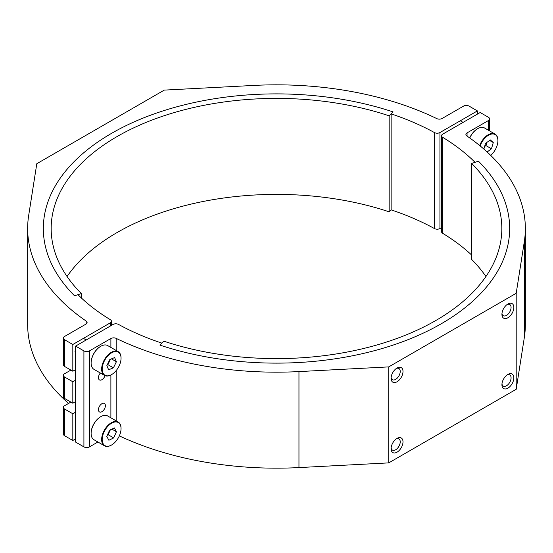 <?xml version="1.0" encoding="UTF-8"?>
<svg xmlns="http://www.w3.org/2000/svg" width="553" height="553" viewBox="0 0 553 553"><rect width="100%" height="100%" fill="white"/><g stroke="black" fill="none" stroke-linecap="round" stroke-linejoin="round"><path stroke-width="0.83" d="M507.882 374.416L507.882 374.416A8.426 4.866 -60 0 1 513.841 377.851A8.426 4.866 -60 0 1 507.882 388.171A8.426 4.866 -60 0 1 501.93 384.729A8.426 4.866 -60 0 1 507.882 374.416L507.882 374.416M501.972 383.851A6.463 3.733 120 0 0 503.265 386.091A6.463 3.733 120 0 0 506.5 385.773A6.463 3.733 120 0 0 510.723 380.077A6.463 3.733 120 0 0 509.735 374.893A6.463 3.733 120 0 0 507.149 374.893M507.882 304.019L507.882 304.019A8.426 4.866 -60 0 1 513.841 307.454A8.426 4.866 -60 0 1 507.882 317.775A8.426 4.866 -60 0 1 501.93 314.339A8.426 4.866 -60 0 1 507.882 304.019L507.882 304.019M501.972 313.454A6.463 3.733 120 0 0 503.265 315.694A6.463 3.733 120 0 0 506.5 315.376A6.463 3.733 120 0 0 510.723 309.68A6.463 3.733 120 0 0 509.735 304.496A6.463 3.733 120 0 0 507.149 304.496M397.04 438.405L397.04 438.405A8.426 4.866 -60 0 1 402.999 441.847A8.426 4.866 -60 0 1 397.04 452.167A8.426 4.866 -60 0 1 391.082 448.725A8.426 4.866 -60 0 1 397.04 438.405L397.04 438.405M391.13 447.847A6.463 3.733 120 0 0 392.423 450.087A6.463 3.733 120 0 0 395.658 449.769A6.463 3.733 120 0 0 399.881 444.066A6.463 3.733 120 0 0 398.893 438.888A6.463 3.733 120 0 0 396.301 438.888M397.04 368.015L397.04 368.015A8.426 4.866 -60 0 1 402.999 371.45A8.426 4.866 -60 0 1 397.04 381.77A8.426 4.866 -60 0 1 391.082 378.328A8.426 4.866 -60 0 1 397.04 368.015L397.04 368.015M391.13 377.45A6.463 3.733 120 0 0 392.423 379.69A6.463 3.733 120 0 0 395.658 379.372A6.463 3.733 120 0 0 399.881 373.676A6.463 3.733 120 0 0 398.893 368.492A6.463 3.733 120 0 0 396.301 368.492M101.925 411.688A4.901 2.827 120 0 0 105.125 407.374A4.901 2.827 120 0 0 104.372 403.448A4.901 2.827 120 0 0 101.925 403.69A4.901 2.827 120 0 0 98.724 408.003A4.901 2.827 120 0 0 99.471 411.93A4.901 2.827 120 0 0 101.925 411.688M100.356 373.026A4.901 2.827 120 0 0 99.471 379.932A4.901 2.827 120 0 0 101.925 379.69A4.901 2.827 120 0 0 105.029 375.674M97.902 442.006L89.455 446.886A3.919 2.26 180 0 1 83.911 446.886L75.595 442.089L75.595 346.095L113.061 324.466A3.919 2.26 0 0 1 118.529 324.424A229.253 132.361 0 0 0 161.87 343.13L159.914 345.093A233.172 134.621 0 0 0 509.672 228.507A233.172 134.621 0 0 0 478.435 161.193L475.041 162.326A229.253 132.361 0 0 0 442.642 137.303L442.642 233.297A229.253 132.361 180 0 1 471.647 255.037M75.595 346.095L83.911 350.892A3.919 2.26 0 0 0 89.455 350.892L110.883 338.519A3.919 2.26 180 0 1 116.185 338.388A248.85 143.669 0 0 0 298.959 371.588L298.959 467.582A248.85 143.669 0 0 1 119.33 435.888M388.731 462.889L516.198 389.291L516.198 293.297L388.731 366.895L388.731 462.889L298.959 467.582M388.731 366.895L298.959 371.588M516.198 389.291L524.334 337.468A248.85 143.669 0 0 0 525.35 324.493L525.35 228.507A248.85 143.669 0 0 0 466.829 135.941A3.919 2.26 180 0 1 465.903 134.49A3.919 2.26 180 0 1 467.057 132.886L488.486 120.513A3.919 2.26 0 0 0 489.633 118.916A3.919 2.26 0 0 0 488.486 117.312L480.177 112.515L442.711 134.144A3.919 2.26 0 0 0 441.564 135.741A3.919 2.26 0 0 0 442.642 137.303M516.198 293.297L524.334 241.474A248.85 143.669 0 0 0 525.35 228.507M442.642 233.297A3.919 2.26 180 0 1 441.564 231.735L441.564 135.741M471.647 163.453L478.435 161.193A233.172 134.621 0 0 1 509.672 228.507L509.672 228.507A233.172 134.621 0 0 1 159.914 345.093L163.833 341.173A225.334 130.1 0 0 0 501.834 228.507A225.334 130.1 0 0 0 471.647 163.453L471.647 259.447A225.334 130.1 0 0 1 485.942 276.5M441.564 227.601L439.939 228.534A3.919 2.26 180 0 1 434.471 228.576L434.471 132.582A229.253 132.361 0 0 0 391.13 113.877L393.086 111.92A233.172 134.621 0 0 0 43.328 228.507A233.172 134.621 0 0 0 74.565 295.814L77.959 294.68A229.253 132.361 0 0 0 110.358 319.703A3.919 2.26 0 0 1 111.436 321.265A3.919 2.26 0 0 1 110.289 322.862L72.823 344.491L72.823 371.215L64.514 366.411A3.919 2.26 180 0 1 63.367 364.814L63.367 338.097A3.919 2.26 0 0 0 64.514 339.694L72.823 344.491M64.514 376.973L72.823 381.77L72.823 403.213L64.514 398.409A3.919 2.26 180 0 1 63.367 396.812L63.367 375.369A3.919 2.26 -0 0 0 64.514 376.973L64.514 398.409M477.405 114.112L477.405 110.911L469.089 106.114A3.919 2.26 0 0 0 463.545 106.114L442.117 118.487A3.919 2.26 180 0 1 436.815 118.618A248.85 143.669 0 0 0 254.041 85.418L164.269 90.111L36.802 163.709L28.666 215.532A248.85 143.669 0 0 0 27.65 228.507A248.85 143.669 0 0 0 86.171 321.065A3.919 2.26 180 0 1 87.098 322.517A3.919 2.26 180 0 1 85.943 324.12L64.514 336.494A3.919 2.26 0 0 0 63.367 338.097M70.888 370.095L64.514 373.773A3.919 2.26 -0 0 0 63.367 375.369M27.65 228.507L27.65 324.493A248.85 143.669 0 0 0 68.565 403.427M434.471 132.582A3.919 2.26 0 0 0 439.939 132.54L439.939 228.534M477.405 110.911L439.939 132.54M67.058 276.5A225.334 130.1 0 0 1 389.167 211.827L391.13 209.87A229.253 132.361 180 0 1 434.471 228.576M75.595 438.888L72.823 440.485L64.514 435.688A3.919 2.26 180 0 1 63.367 434.084L63.367 407.367A3.919 2.26 0 0 0 64.514 408.971L72.823 413.768L75.595 412.172M72.823 371.215L75.595 369.611M75.595 380.174L72.823 381.77M72.823 403.213L75.595 401.609M72.823 440.485L72.823 413.768M70.888 402.093L64.514 405.771A3.919 2.26 0 0 0 63.367 407.367M391.13 209.87L391.13 113.877M81.353 293.553L74.565 295.814A233.172 134.621 0 0 1 43.328 228.507A233.172 134.621 0 0 1 393.086 111.92L389.167 115.833A225.334 130.1 0 0 0 51.166 228.507A225.334 130.1 0 0 0 81.353 293.553L81.353 297.963M389.167 211.827L389.167 115.833M469.753 137.987A13.714 7.922 -60 0 1 477.681 128.669A13.714 7.922 -60 0 1 481.276 127.39A13.714 7.922 -60 0 1 484.539 127.992L495.066 134.075A13.714 7.922 120 0 0 491.811 133.473A13.714 7.922 120 0 0 479.679 145.55M490.718 155.393A13.327 7.694 120 0 0 497.237 145.093A13.327 7.694 120 0 0 497.907 140.669A13.327 7.694 120 0 0 491.983 133.992A13.327 7.694 120 0 0 480.128 145.916M487.138 151.999L491.479 148.771L485.935 145.57L486.834 142.46M491.479 148.771L493.269 142.55L489.578 140.421M485.071 144.934L485.935 145.57L484.601 146.559M493.269 142.55L490.283 139.895L485.499 143.455L483.875 149.082M497.907 140.51A13.714 7.922 120 0 0 497.907 140.351A13.714 7.922 120 0 0 495.066 134.075M469.684 137.939A13.327 7.694 -60 0 1 477.405 128.828A13.327 7.694 -60 0 1 477.543 128.752M91.114 433.289A13.327 7.694 -60 0 1 91.114 433.13A13.327 7.694 -60 0 1 96.485 420.211A13.327 7.694 -60 0 1 100.535 416.81A13.327 7.694 -60 0 1 100.674 416.734M104.482 445.808L93.955 439.725A13.714 7.922 -60 0 1 92.061 437.72A13.714 7.922 -60 0 1 91.114 433.448A13.714 7.922 -60 0 1 96.637 420.149A13.714 7.922 -60 0 1 100.812 416.651A13.714 7.922 -60 0 1 107.669 415.967L118.204 422.05A13.714 7.922 120 0 0 107.171 426.225A13.714 7.922 120 0 0 102.588 443.803A13.714 7.922 120 0 0 104.482 445.808A13.714 7.922 120 0 0 111.347 445.124A13.714 7.922 120 0 0 111.485 445.047M107.565 426.605A13.327 7.694 120 0 0 103.114 443.679A13.327 7.694 120 0 0 111.623 444.965A13.327 7.694 120 0 0 121.045 428.651A13.327 7.694 120 0 0 120.125 424.497A13.327 7.694 120 0 0 107.565 426.605M121.045 428.492A13.714 7.922 120 0 0 121.045 428.326A13.714 7.922 120 0 0 120.098 424.054A13.714 7.922 120 0 0 118.204 422.05M116.434 431.748L114.36 427.911L109.542 430.255L106.805 436.428L108.886 440.264L113.697 437.921L116.434 431.748L111.879 429.114M113.697 437.921L108.16 434.72L110.303 429.881M107.393 435.093L108.16 434.72L107.759 434.278M91.114 362.892A13.327 7.694 -60 0 1 91.114 362.733A13.327 7.694 -60 0 1 97.038 349.206A13.327 7.694 -60 0 1 100.535 346.413A13.327 7.694 -60 0 1 100.674 346.337M104.482 375.411L93.955 369.328A13.714 7.922 -60 0 1 91.805 366.805A13.714 7.922 -60 0 1 91.114 363.051A13.714 7.922 -60 0 1 97.217 349.13A13.714 7.922 -60 0 1 100.812 346.254A13.714 7.922 -60 0 1 107.669 345.577L118.204 351.653A13.714 7.922 120 0 0 107.745 355.213A13.714 7.922 120 0 0 102.34 372.888A13.714 7.922 120 0 0 104.482 375.411A13.714 7.922 120 0 0 111.347 374.734A13.714 7.922 120 0 0 111.485 374.651M108.125 355.607A13.327 7.694 120 0 0 102.872 372.777A13.327 7.694 120 0 0 111.623 374.575A13.327 7.694 120 0 0 121.045 358.254A13.327 7.694 120 0 0 120.367 354.604A13.327 7.694 120 0 0 108.125 355.607M121.045 358.095A13.714 7.922 120 0 0 121.045 357.936A13.714 7.922 120 0 0 120.354 354.176A13.714 7.922 120 0 0 118.204 351.653M116.4 361.731L114.609 357.584L109.826 359.547L106.84 365.657L108.63 369.798L113.413 367.835L116.4 361.731L111.464 358.876M113.413 367.835L107.87 364.641L110.496 359.27M107.199 364.911L107.87 364.641L107.538 364.227M116.185 338.388L116.185 350.484M116.185 370.579L116.185 420.881M524.334 241.474L524.334 337.468M488.486 130.273L488.486 120.513M467.057 132.886L467.057 136.1M89.455 350.892L89.455 446.886M110.883 417.826L110.883 374.982M110.883 347.429L110.883 338.519M83.911 446.886L83.911 350.892M64.514 339.694L64.514 366.411M86.171 323.975L86.171 321.065M110.289 326.063L110.289 322.862M64.514 408.971L64.514 435.688M489.633 130.937L489.633 118.916M111.436 325.399L111.436 321.265M460.303 120.789L463.075 122.386M75.001 421.994L75.595 422.34M75.001 351.604L75.595 351.943M83.434 338.367L86.206 339.971"/></g></svg>
